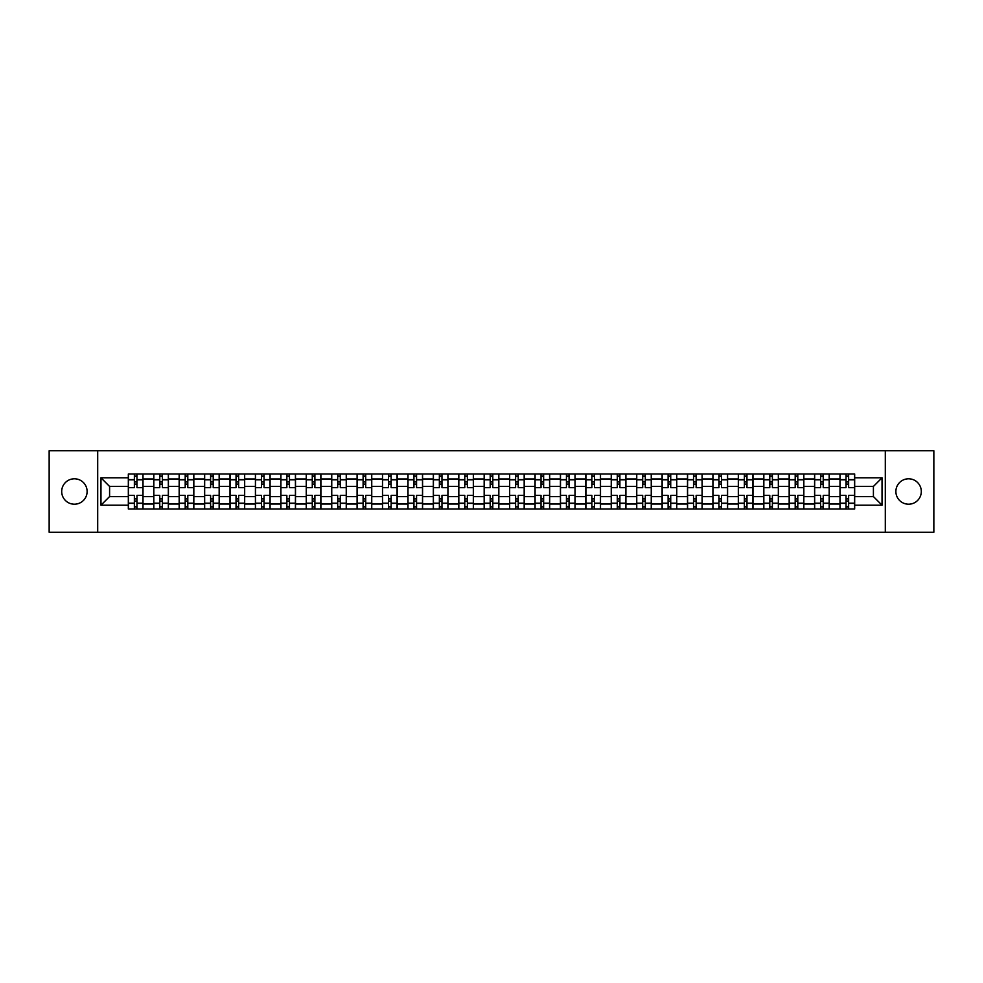 <?xml version="1.0" encoding="UTF-8"?>
<svg xmlns="http://www.w3.org/2000/svg" width="983" height="983" viewBox="0 0 983 983"><rect width="100%" height="100%" fill="white"/><g stroke="black" fill="none" stroke-linecap="round" stroke-linejoin="round"><path stroke-width="1.47" d="M908.599 478.795A12.705 12.705 0 0 0 895.882 491.5A12.705 12.705 0 0 0 908.599 504.205A12.705 12.705 0 0 0 921.304 491.5A12.705 12.705 0 0 0 908.599 478.795M74.401 478.795A12.705 12.705 0 0 0 61.696 491.5A12.705 12.705 0 0 0 74.401 504.205A12.705 12.705 0 0 0 87.118 491.5A12.705 12.705 0 0 0 74.401 478.795M885.302 532.233L933.85 532.233L933.85 450.767L49.15 450.767L49.15 532.233L885.302 532.233L885.302 450.767M153.753 509.01L153.753 478.954L143.002 478.954L143.002 509.01M143.002 478.954L143.002 473.99M153.753 478.954L153.753 473.99M168.412 473.99L168.412 509.01M179.164 509.01L179.164 473.99M193.835 473.99L193.835 509.01M204.587 509.01L204.587 473.99M219.246 473.99L219.246 509.01M229.997 509.01L229.997 473.99M244.669 473.99L244.669 509.01M255.42 509.01L255.42 473.99M270.079 473.99L270.079 509.01M280.831 509.01L280.831 473.99M295.502 473.99L295.502 509.01M306.254 509.01L306.254 473.99M320.913 473.99L320.913 509.01M331.664 509.01L331.664 473.99M346.335 473.99L346.335 509.01M357.087 509.01L357.087 473.99M371.746 473.99L371.746 509.01M382.498 509.01L382.498 473.99M397.169 473.99L397.169 509.01M407.92 509.01L407.92 473.99M422.579 473.99L422.579 509.01M433.331 509.01L433.331 473.99M448.002 473.99L448.002 509.01M458.754 509.01L458.754 473.99M473.413 473.99L473.413 509.01M484.164 509.01L484.164 473.99M498.836 473.99L498.836 509.01M509.587 509.01L509.587 473.99M524.246 473.99L524.246 509.01M534.998 509.01L534.998 473.99M549.669 473.99L549.669 509.01M560.421 509.01L560.421 473.99M575.08 473.99L575.08 509.01M585.831 509.01L585.831 473.99M600.502 473.99L600.502 509.01M611.254 509.01L611.254 473.99M625.913 473.99L625.913 509.01M636.665 509.01L636.665 473.99M651.336 473.99L651.336 509.01M662.087 509.01L662.087 473.99M676.746 473.99L676.746 509.01M687.498 509.01L687.498 473.99M702.169 473.99L702.169 509.01M712.921 509.01L712.921 473.99M727.58 473.99L727.58 509.01M738.331 509.01L738.331 473.99M753.003 473.99L753.003 509.01M763.754 509.01L763.754 473.99M778.413 473.99L778.413 509.01M789.165 509.01L789.165 473.99M803.836 473.99L803.836 509.01M814.588 509.01L814.588 473.99M829.247 473.99L829.247 509.01M839.998 509.01L839.998 473.99M839.998 496.55L829.247 496.55M814.588 496.55L803.836 496.55M789.165 496.55L778.413 496.55M763.754 496.55L753.003 496.55M738.331 496.55L727.58 496.55M712.921 496.55L702.169 496.55M687.498 496.55L676.746 496.55M662.087 496.55L651.336 496.55M636.665 496.55L625.913 496.55M611.254 496.55L600.502 496.55M585.831 496.55L575.08 496.55M560.421 496.55L549.669 496.55M534.998 496.55L524.246 496.55M509.587 496.55L498.836 496.55M484.164 496.55L473.413 496.55M458.754 496.55L448.002 496.55M433.331 496.55L422.579 496.55M407.92 496.55L397.169 496.55M382.498 496.55L371.746 496.55M357.087 496.55L346.335 496.55M331.664 496.55L320.913 496.55M306.254 496.55L295.502 496.55M280.831 496.55L270.079 496.55M255.42 496.55L244.669 496.55M229.997 496.55L219.246 496.55M204.587 496.55L193.835 496.55M179.164 496.55L168.412 496.55M153.753 496.55L143.002 496.55M839.998 486.45L829.247 486.45M814.588 486.45L803.836 486.45M789.165 486.45L778.413 486.45M763.754 486.45L753.003 486.45M738.331 486.45L727.58 486.45M712.921 486.45L702.169 486.45M687.498 486.45L676.746 486.45M662.087 486.45L651.336 486.45M636.665 486.45L625.913 486.45M611.254 486.45L600.502 486.45M585.831 486.45L575.08 486.45M560.421 486.45L549.669 486.45M534.998 486.45L524.246 486.45M509.587 486.45L498.836 486.45M484.164 486.45L473.413 486.45M458.754 486.45L448.002 486.45M433.331 486.45L422.579 486.45M407.92 486.45L397.169 486.45M382.498 486.45L371.746 486.45M357.087 486.45L346.335 486.45M331.664 486.45L320.913 486.45M306.254 486.45L295.502 486.45M280.831 486.45L270.079 486.45M255.42 486.45L244.669 486.45M229.997 486.45L219.246 486.45M204.587 486.45L193.835 486.45M179.164 486.45L168.412 486.45M153.753 486.45L143.002 486.45M109.592 496.55L128.331 496.55L128.331 486.45L109.592 486.45L109.592 496.55L100.966 505.188L100.966 477.812L128.331 477.812L128.331 486.45M854.669 486.45L854.669 496.55L873.408 496.55L873.408 486.45L854.669 486.45L854.669 473.99L128.331 473.99L128.331 477.812M854.669 477.812L882.034 477.812L882.034 505.188L854.669 505.188L854.669 496.55M128.331 496.55L128.331 509.01L854.669 509.01L854.669 505.188M128.331 505.188L100.966 505.188M97.698 532.233L97.698 450.767M136.969 506.577L134.364 506.577M134.364 476.423L136.969 476.423M162.379 506.577L159.774 506.577M159.774 476.423L162.379 476.423M187.802 506.577L185.197 506.577M185.197 476.423L187.802 476.423M213.213 506.577L210.608 506.577M210.608 476.423L213.213 476.423M238.636 506.577L236.031 506.577M236.031 476.423L238.636 476.423M264.058 506.577L261.441 506.577M261.441 476.423L264.058 476.423M289.469 506.577L286.864 506.577M286.864 476.423L289.469 476.423M314.892 506.577L312.275 506.577M312.275 476.423L314.892 476.423M340.302 506.577L337.697 506.577M337.697 476.423L340.302 476.423M365.725 506.577L363.108 506.577M363.108 476.423L365.725 476.423M391.136 506.577L388.531 506.577M388.531 476.423L391.136 476.423M416.559 506.577L413.941 506.577M413.941 476.423L416.559 476.423M441.969 506.577L439.364 506.577M439.364 476.423L441.969 476.423M467.392 506.577L464.775 506.577M464.775 476.423L467.392 476.423M492.802 506.577L490.198 506.577M490.198 476.423L492.802 476.423M518.225 506.577L515.608 506.577M515.608 476.423L518.225 476.423M543.636 506.577L541.031 506.577M541.031 476.423L543.636 476.423M569.059 506.577L566.441 506.577M566.441 476.423L569.059 476.423M594.469 506.577L591.864 506.577M591.864 476.423L594.469 476.423M619.892 506.577L617.275 506.577M617.275 476.423L619.892 476.423M645.303 506.577L642.698 506.577M642.698 476.423L645.303 476.423M670.725 506.577L668.108 506.577M668.108 476.423L670.725 476.423M696.136 506.577L693.531 506.577M693.531 476.423L696.136 476.423M721.559 506.577L718.942 506.577M718.942 476.423L721.559 476.423M746.969 506.577L744.364 506.577M744.364 476.423L746.969 476.423M772.392 506.577L769.787 506.577M769.787 476.423L772.392 476.423M797.803 506.577L795.198 506.577M795.198 476.423L797.803 476.423M823.226 506.577L820.621 506.577M820.621 476.423L823.226 476.423M848.636 506.577L846.031 506.577M846.031 476.423L848.636 476.423M100.966 477.812L109.592 486.45M873.408 496.55L882.034 505.188M873.408 486.45L882.034 477.812M142.916 509.01L142.916 487.666L136.969 487.666L136.969 473.99M134.364 473.99L134.364 487.666L128.417 487.666L128.417 473.99M142.916 487.666L142.916 473.99M128.417 509.01L128.417 495.334L134.364 495.334L134.364 509.01M136.969 509.01L136.969 495.334L142.916 495.334M134.364 484.091L136.969 484.091M128.417 495.334L128.417 487.666M136.969 498.909L134.364 498.909M136.969 506.896L134.364 506.896M134.364 501.035L136.969 501.035M136.969 481.965L134.364 481.965M134.364 476.104L136.969 476.104M168.326 509.01L168.326 487.666L162.379 487.666L162.379 473.99M159.774 473.99L159.774 487.666L153.827 487.666L153.827 473.99M168.326 487.666L168.326 473.99M153.827 509.01L153.827 495.334L159.774 495.334L159.774 509.01M162.379 509.01L162.379 495.334L168.326 495.334M159.774 484.091L162.379 484.091M153.827 495.334L153.827 487.666M162.379 498.909L159.774 498.909M162.379 506.896L159.774 506.896M159.774 501.035L162.379 501.035M162.379 481.965L159.774 481.965M159.774 476.104L162.379 476.104M193.749 509.01L193.749 487.666L187.802 487.666L187.802 473.99M185.197 473.99L185.197 487.666L179.25 487.666L179.25 473.99M193.749 487.666L193.749 473.99M179.25 509.01L179.25 495.334L185.197 495.334L185.197 509.01M187.802 509.01L187.802 495.334L193.749 495.334M185.197 484.091L187.802 484.091M179.25 495.334L179.25 487.666M187.802 498.909L185.197 498.909M187.802 506.896L185.197 506.896M185.197 501.035L187.802 501.035M187.802 481.965L185.197 481.965M185.197 476.104L187.802 476.104M219.16 509.01L219.16 487.666L213.213 487.666L213.213 473.99M210.608 473.99L210.608 487.666L204.661 487.666L204.661 473.99M219.16 487.666L219.16 473.99M204.661 509.01L204.661 495.334L210.608 495.334L210.608 509.01M213.213 509.01L213.213 495.334L219.16 495.334M210.608 484.091L213.213 484.091M204.661 495.334L204.661 487.666M213.213 498.909L210.608 498.909M213.213 506.896L210.608 506.896M210.608 501.035L213.213 501.035M213.213 481.965L210.608 481.965M210.608 476.104L213.213 476.104M244.583 509.01L244.583 487.666L238.636 487.666L238.636 473.99M236.031 473.99L236.031 487.666L230.083 487.666L230.083 473.99M244.583 487.666L244.583 473.99M230.083 509.01L230.083 495.334L236.031 495.334L236.031 509.01M238.636 509.01L238.636 495.334L244.583 495.334M236.031 484.091L238.636 484.091M230.083 495.334L230.083 487.666M238.636 498.909L236.031 498.909M238.636 506.896L236.031 506.896M236.031 501.035L238.636 501.035M238.636 481.965L236.031 481.965M236.031 476.104L238.636 476.104M269.993 509.01L269.993 487.666L264.058 487.666L264.058 473.99M261.441 473.99L261.441 487.666L255.494 487.666L255.494 473.99M269.993 487.666L269.993 473.99M255.494 509.01L255.494 495.334L261.441 495.334L261.441 509.01M264.058 509.01L264.058 495.334L269.993 495.334M261.441 484.091L264.058 484.091M255.494 495.334L255.494 487.666M264.058 498.909L261.441 498.909M264.058 506.896L261.441 506.896M261.441 501.035L264.058 501.035M264.058 481.965L261.441 481.965M261.441 476.104L264.058 476.104M295.416 509.01L295.416 487.666L289.469 487.666L289.469 473.99M286.864 473.99L286.864 487.666L280.917 487.666L280.917 473.99M295.416 487.666L295.416 473.99M280.917 509.01L280.917 495.334L286.864 495.334L286.864 509.01M289.469 509.01L289.469 495.334L295.416 495.334M286.864 484.091L289.469 484.091M280.917 495.334L280.917 487.666M289.469 498.909L286.864 498.909M289.469 506.896L286.864 506.896M286.864 501.035L289.469 501.035M289.469 481.965L286.864 481.965M286.864 476.104L289.469 476.104M320.827 509.01L320.827 487.666L314.892 487.666L314.892 473.99M312.275 473.99L312.275 487.666L306.327 487.666L306.327 473.99M320.827 487.666L320.827 473.99M306.327 509.01L306.327 495.334L312.275 495.334L312.275 509.01M314.892 509.01L314.892 495.334L320.827 495.334M312.275 484.091L314.892 484.091M306.327 495.334L306.327 487.666M314.892 498.909L312.275 498.909M314.892 506.896L312.275 506.896M312.275 501.035L314.892 501.035M314.892 481.965L312.275 481.965M312.275 476.104L314.892 476.104M346.249 509.01L346.249 487.666L340.302 487.666L340.302 473.99M337.697 473.99L337.697 487.666L331.75 487.666L331.75 473.99M346.249 487.666L346.249 473.99M331.75 509.01L331.75 495.334L337.697 495.334L337.697 509.01M340.302 509.01L340.302 495.334L346.249 495.334M337.697 484.091L340.302 484.091M331.75 495.334L331.75 487.666M340.302 498.909L337.697 498.909M340.302 506.896L337.697 506.896M337.697 501.035L340.302 501.035M340.302 481.965L337.697 481.965M337.697 476.104L340.302 476.104M371.672 509.01L371.672 487.666L365.725 487.666L365.725 473.99M363.108 473.99L363.108 487.666L357.161 487.666L357.161 473.99M371.672 487.666L371.672 473.99M357.161 509.01L357.161 495.334L363.108 495.334L363.108 509.01M365.725 509.01L365.725 495.334L371.672 495.334M363.108 484.091L365.725 484.091M357.161 495.334L357.161 487.666M365.725 498.909L363.108 498.909M365.725 506.896L363.108 506.896M363.108 501.035L365.725 501.035M365.725 481.965L363.108 481.965M363.108 476.104L365.725 476.104M397.083 509.01L397.083 487.666L391.136 487.666L391.136 473.99M388.531 473.99L388.531 487.666L382.584 487.666L382.584 473.99M397.083 487.666L397.083 473.99M382.584 509.01L382.584 495.334L388.531 495.334L388.531 509.01M391.136 509.01L391.136 495.334L397.083 495.334M388.531 484.091L391.136 484.091M382.584 495.334L382.584 487.666M391.136 498.909L388.531 498.909M391.136 506.896L388.531 506.896M388.531 501.035L391.136 501.035M391.136 481.965L388.531 481.965M388.531 476.104L391.136 476.104M422.506 509.01L422.506 487.666L416.559 487.666L416.559 473.99M413.941 473.99L413.941 487.666L407.994 487.666L407.994 473.99M422.506 487.666L422.506 473.99M407.994 509.01L407.994 495.334L413.941 495.334L413.941 509.01M416.559 509.01L416.559 495.334L422.506 495.334M413.941 484.091L416.559 484.091M407.994 495.334L407.994 487.666M416.559 498.909L413.941 498.909M416.559 506.896L413.941 506.896M413.941 501.035L416.559 501.035M416.559 481.965L413.941 481.965M413.941 476.104L416.559 476.104M447.916 509.01L447.916 487.666L441.969 487.666L441.969 473.99M439.364 473.99L439.364 487.666L433.417 487.666L433.417 473.99M447.916 487.666L447.916 473.99M433.417 509.01L433.417 495.334L439.364 495.334L439.364 509.01M441.969 509.01L441.969 495.334L447.916 495.334M439.364 484.091L441.969 484.091M433.417 495.334L433.417 487.666M441.969 498.909L439.364 498.909M441.969 506.896L439.364 506.896M439.364 501.035L441.969 501.035M441.969 481.965L439.364 481.965M439.364 476.104L441.969 476.104M473.339 509.01L473.339 487.666L467.392 487.666L467.392 473.99M464.775 473.99L464.775 487.666L458.828 487.666L458.828 473.99M473.339 487.666L473.339 473.99M458.828 509.01L458.828 495.334L464.775 495.334L464.775 509.01M467.392 509.01L467.392 495.334L473.339 495.334M464.775 484.091L467.392 484.091M458.828 495.334L458.828 487.666M467.392 498.909L464.775 498.909M467.392 506.896L464.775 506.896M464.775 501.035L467.392 501.035M467.392 481.965L464.775 481.965M464.775 476.104L467.392 476.104M498.75 509.01L498.75 487.666L492.802 487.666L492.802 473.99M490.198 473.99L490.198 487.666L484.25 487.666L484.25 473.99M498.75 487.666L498.75 473.99M484.25 509.01L484.25 495.334L490.198 495.334L490.198 509.01M492.802 509.01L492.802 495.334L498.75 495.334M490.198 484.091L492.802 484.091M484.25 495.334L484.25 487.666M492.802 498.909L490.198 498.909M492.802 506.896L490.198 506.896M490.198 501.035L492.802 501.035M492.802 481.965L490.198 481.965M490.198 476.104L492.802 476.104M524.172 509.01L524.172 487.666L518.225 487.666L518.225 473.99M515.608 473.99L515.608 487.666L509.661 487.666L509.661 473.99M524.172 487.666L524.172 473.99M509.661 509.01L509.661 495.334L515.608 495.334L515.608 509.01M518.225 509.01L518.225 495.334L524.172 495.334M515.608 484.091L518.225 484.091M509.661 495.334L509.661 487.666M518.225 498.909L515.608 498.909M518.225 506.896L515.608 506.896M515.608 501.035L518.225 501.035M518.225 481.965L515.608 481.965M515.608 476.104L518.225 476.104M549.583 509.01L549.583 487.666L543.636 487.666L543.636 473.99M541.031 473.99L541.031 487.666L535.084 487.666L535.084 473.99M549.583 487.666L549.583 473.99M535.084 509.01L535.084 495.334L541.031 495.334L541.031 509.01M543.636 509.01L543.636 495.334L549.583 495.334M541.031 484.091L543.636 484.091M535.084 495.334L535.084 487.666M543.636 498.909L541.031 498.909M543.636 506.896L541.031 506.896M541.031 501.035L543.636 501.035M543.636 481.965L541.031 481.965M541.031 476.104L543.636 476.104M575.006 509.01L575.006 487.666L569.059 487.666L569.059 473.99M566.441 473.99L566.441 487.666L560.494 487.666L560.494 473.99M575.006 487.666L575.006 473.99M560.494 509.01L560.494 495.334L566.441 495.334L566.441 509.01M569.059 509.01L569.059 495.334L575.006 495.334M566.441 484.091L569.059 484.091M560.494 495.334L560.494 487.666M569.059 498.909L566.441 498.909M569.059 506.896L566.441 506.896M566.441 501.035L569.059 501.035M569.059 481.965L566.441 481.965M566.441 476.104L569.059 476.104M600.416 509.01L600.416 487.666L594.469 487.666L594.469 473.99M591.864 473.99L591.864 487.666L585.917 487.666L585.917 473.99M600.416 487.666L600.416 473.99M585.917 509.01L585.917 495.334L591.864 495.334L591.864 509.01M594.469 509.01L594.469 495.334L600.416 495.334M591.864 484.091L594.469 484.091M585.917 495.334L585.917 487.666M594.469 498.909L591.864 498.909M594.469 506.896L591.864 506.896M591.864 501.035L594.469 501.035M594.469 481.965L591.864 481.965M591.864 476.104L594.469 476.104M625.839 509.01L625.839 487.666L619.892 487.666L619.892 473.99M617.275 473.99L617.275 487.666L611.328 487.666L611.328 473.99M625.839 487.666L625.839 473.99M611.328 509.01L611.328 495.334L617.275 495.334L617.275 509.01M619.892 509.01L619.892 495.334L625.839 495.334M617.275 484.091L619.892 484.091M611.328 495.334L611.328 487.666M619.892 498.909L617.275 498.909M619.892 506.896L617.275 506.896M617.275 501.035L619.892 501.035M619.892 481.965L617.275 481.965M617.275 476.104L619.892 476.104M651.25 509.01L651.25 487.666L645.303 487.666L645.303 473.99M642.698 473.99L642.698 487.666L636.751 487.666L636.751 473.99M651.25 487.666L651.25 473.99M636.751 509.01L636.751 495.334L642.698 495.334L642.698 509.01M645.303 509.01L645.303 495.334L651.25 495.334M642.698 484.091L645.303 484.091M636.751 495.334L636.751 487.666M645.303 498.909L642.698 498.909M645.303 506.896L642.698 506.896M642.698 501.035L645.303 501.035M645.303 481.965L642.698 481.965M642.698 476.104L645.303 476.104M676.673 509.01L676.673 487.666L670.725 487.666L670.725 473.99M668.108 473.99L668.108 487.666L662.173 487.666L662.173 473.99M676.673 487.666L676.673 473.99M662.173 509.01L662.173 495.334L668.108 495.334L668.108 509.01M670.725 509.01L670.725 495.334L676.673 495.334M668.108 484.091L670.725 484.091M662.173 495.334L662.173 487.666M670.725 498.909L668.108 498.909M670.725 506.896L668.108 506.896M668.108 501.035L670.725 501.035M670.725 481.965L668.108 481.965M668.108 476.104L670.725 476.104M702.083 509.01L702.083 487.666L696.136 487.666L696.136 473.99M693.531 473.99L693.531 487.666L687.584 487.666L687.584 473.99M702.083 487.666L702.083 473.99M687.584 509.01L687.584 495.334L693.531 495.334L693.531 509.01M696.136 509.01L696.136 495.334L702.083 495.334M693.531 484.091L696.136 484.091M687.584 495.334L687.584 487.666M696.136 498.909L693.531 498.909M696.136 506.896L693.531 506.896M693.531 501.035L696.136 501.035M696.136 481.965L693.531 481.965M693.531 476.104L696.136 476.104M727.506 509.01L727.506 487.666L721.559 487.666L721.559 473.99M718.942 473.99L718.942 487.666L713.007 487.666L713.007 473.99M727.506 487.666L727.506 473.99M713.007 509.01L713.007 495.334L718.942 495.334L718.942 509.01M721.559 509.01L721.559 495.334L727.506 495.334M718.942 484.091L721.559 484.091M713.007 495.334L713.007 487.666M721.559 498.909L718.942 498.909M721.559 506.896L718.942 506.896M718.942 501.035L721.559 501.035M721.559 481.965L718.942 481.965M718.942 476.104L721.559 476.104M752.917 509.01L752.917 487.666L746.969 487.666L746.969 473.99M744.364 473.99L744.364 487.666L738.417 487.666L738.417 473.99M752.917 487.666L752.917 473.99M738.417 509.01L738.417 495.334L744.364 495.334L744.364 509.01M746.969 509.01L746.969 495.334L752.917 495.334M744.364 484.091L746.969 484.091M738.417 495.334L738.417 487.666M746.969 498.909L744.364 498.909M746.969 506.896L744.364 506.896M744.364 501.035L746.969 501.035M746.969 481.965L744.364 481.965M744.364 476.104L746.969 476.104M778.339 509.01L778.339 487.666L772.392 487.666L772.392 473.99M769.787 473.99L769.787 487.666L763.84 487.666L763.84 473.99M778.339 487.666L778.339 473.99M763.84 509.01L763.84 495.334L769.787 495.334L769.787 509.01M772.392 509.01L772.392 495.334L778.339 495.334M769.787 484.091L772.392 484.091M763.84 495.334L763.84 487.666M772.392 498.909L769.787 498.909M772.392 506.896L769.787 506.896M769.787 501.035L772.392 501.035M772.392 481.965L769.787 481.965M769.787 476.104L772.392 476.104M803.75 509.01L803.75 487.666L797.803 487.666L797.803 473.99M795.198 473.99L795.198 487.666L789.251 487.666L789.251 473.99M803.75 487.666L803.75 473.99M789.251 509.01L789.251 495.334L795.198 495.334L795.198 509.01M797.803 509.01L797.803 495.334L803.75 495.334M795.198 484.091L797.803 484.091M789.251 495.334L789.251 487.666M797.803 498.909L795.198 498.909M797.803 506.896L795.198 506.896M795.198 501.035L797.803 501.035M797.803 481.965L795.198 481.965M795.198 476.104L797.803 476.104M829.173 509.01L829.173 487.666L823.226 487.666L823.226 473.99M820.621 473.99L820.621 487.666L814.674 487.666L814.674 473.99M829.173 487.666L829.173 473.99M814.674 509.01L814.674 495.334L820.621 495.334L820.621 509.01M823.226 509.01L823.226 495.334L829.173 495.334M820.621 484.091L823.226 484.091M814.674 495.334L814.674 487.666M823.226 498.909L820.621 498.909M823.226 506.896L820.621 506.896M820.621 501.035L823.226 501.035M823.226 481.965L820.621 481.965M820.621 476.104L823.226 476.104M854.583 509.01L854.583 487.666L848.636 487.666L848.636 473.99M846.031 473.99L846.031 487.666L840.084 487.666L840.084 473.99M854.583 487.666L854.583 473.99M840.084 509.01L840.084 495.334L846.031 495.334L846.031 509.01M848.636 509.01L848.636 495.334L854.583 495.334M846.031 484.091L848.636 484.091M840.084 495.334L840.084 487.666M848.636 498.909L846.031 498.909M848.636 506.896L846.031 506.896M846.031 501.035L848.636 501.035M848.636 481.965L846.031 481.965M846.031 476.104L848.636 476.104M814.588 478.954L803.836 478.954M789.165 478.954L778.413 478.954M763.754 478.954L753.003 478.954M738.331 478.954L727.58 478.954M712.921 478.954L702.169 478.954M687.498 478.954L676.746 478.954M662.087 478.954L651.336 478.954M636.665 478.954L625.913 478.954M611.254 478.954L600.502 478.954M585.831 478.954L575.08 478.954M560.421 478.954L549.669 478.954M534.998 478.954L524.246 478.954M509.587 478.954L498.836 478.954M484.164 478.954L473.413 478.954M458.754 478.954L448.002 478.954M433.331 478.954L422.579 478.954M407.92 478.954L397.169 478.954M382.498 478.954L371.746 478.954M357.087 478.954L346.335 478.954M331.664 478.954L320.913 478.954M306.254 478.954L295.502 478.954M280.831 478.954L270.079 478.954M255.42 478.954L244.669 478.954M229.997 478.954L219.246 478.954M204.587 478.954L193.835 478.954M179.164 478.954L168.412 478.954M839.998 478.954L829.247 478.954M814.588 504.046L803.836 504.046M789.165 504.046L778.413 504.046M763.754 504.046L753.003 504.046M738.331 504.046L727.58 504.046M712.921 504.046L702.169 504.046M687.498 504.046L676.746 504.046M662.087 504.046L651.336 504.046M636.665 504.046L625.913 504.046M611.254 504.046L600.502 504.046M585.831 504.046L575.08 504.046M560.421 504.046L549.669 504.046M534.998 504.046L524.246 504.046M509.587 504.046L498.836 504.046M484.164 504.046L473.413 504.046M458.754 504.046L448.002 504.046M433.331 504.046L422.579 504.046M407.92 504.046L397.169 504.046M382.498 504.046L371.746 504.046M357.087 504.046L346.335 504.046M331.664 504.046L320.913 504.046M306.254 504.046L295.502 504.046M280.831 504.046L270.079 504.046M255.42 504.046L244.669 504.046M229.997 504.046L219.246 504.046M204.587 504.046L193.835 504.046M179.164 504.046L168.412 504.046M153.753 504.046L143.002 504.046M839.998 504.046L829.247 504.046M142.916 479.606L136.969 479.606M134.364 479.606L128.417 479.606M134.364 479.827L128.417 479.827M134.364 503.173L128.417 503.173M134.364 503.394L128.417 503.394M142.916 503.394L136.969 503.394M142.916 479.827L136.969 479.827M142.916 503.173L136.969 503.173M168.326 479.606L162.379 479.606M159.774 479.606L153.827 479.606M159.774 479.827L153.827 479.827M159.774 503.173L153.827 503.173M159.774 503.394L153.827 503.394M168.326 503.394L162.379 503.394M168.326 479.827L162.379 479.827M168.326 503.173L162.379 503.173M193.749 479.606L187.802 479.606M185.197 479.606L179.25 479.606M185.197 479.827L179.25 479.827M185.197 503.173L179.25 503.173M185.197 503.394L179.25 503.394M193.749 503.394L187.802 503.394M193.749 479.827L187.802 479.827M193.749 503.173L187.802 503.173M219.16 479.606L213.213 479.606M210.608 479.606L204.661 479.606M210.608 479.827L204.661 479.827M210.608 503.173L204.661 503.173M210.608 503.394L204.661 503.394M219.16 503.394L213.213 503.394M219.16 479.827L213.213 479.827M219.16 503.173L213.213 503.173M244.583 479.606L238.636 479.606M236.031 479.606L230.083 479.606M236.031 479.827L230.083 479.827M236.031 503.173L230.083 503.173M236.031 503.394L230.083 503.394M244.583 503.394L238.636 503.394M244.583 479.827L238.636 479.827M244.583 503.173L238.636 503.173M269.993 479.606L264.058 479.606M261.441 479.606L255.494 479.606M261.441 479.827L255.494 479.827M261.441 503.173L255.494 503.173M261.441 503.394L255.494 503.394M269.993 503.394L264.058 503.394M269.993 479.827L264.058 479.827M269.993 503.173L264.058 503.173M295.416 479.606L289.469 479.606M286.864 479.606L280.917 479.606M286.864 479.827L280.917 479.827M286.864 503.173L280.917 503.173M286.864 503.394L280.917 503.394M295.416 503.394L289.469 503.394M295.416 479.827L289.469 479.827M295.416 503.173L289.469 503.173M320.827 479.606L314.892 479.606M312.275 479.606L306.327 479.606M312.275 479.827L306.327 479.827M312.275 503.173L306.327 503.173M312.275 503.394L306.327 503.394M320.827 503.394L314.892 503.394M320.827 479.827L314.892 479.827M320.827 503.173L314.892 503.173M346.249 479.606L340.302 479.606M337.697 479.606L331.75 479.606M337.697 479.827L331.75 479.827M337.697 503.173L331.75 503.173M337.697 503.394L331.75 503.394M346.249 503.394L340.302 503.394M346.249 479.827L340.302 479.827M346.249 503.173L340.302 503.173M371.672 479.606L365.725 479.606M363.108 479.606L357.161 479.606M363.108 479.827L357.161 479.827M363.108 503.173L357.161 503.173M363.108 503.394L357.161 503.394M371.672 503.394L365.725 503.394M371.672 479.827L365.725 479.827M371.672 503.173L365.725 503.173M397.083 479.606L391.136 479.606M388.531 479.606L382.584 479.606M388.531 479.827L382.584 479.827M388.531 503.173L382.584 503.173M388.531 503.394L382.584 503.394M397.083 503.394L391.136 503.394M397.083 479.827L391.136 479.827M397.083 503.173L391.136 503.173M422.506 479.606L416.559 479.606M413.941 479.606L407.994 479.606M413.941 479.827L407.994 479.827M413.941 503.173L407.994 503.173M413.941 503.394L407.994 503.394M422.506 503.394L416.559 503.394M422.506 479.827L416.559 479.827M422.506 503.173L416.559 503.173M447.916 479.606L441.969 479.606M439.364 479.606L433.417 479.606M439.364 479.827L433.417 479.827M439.364 503.173L433.417 503.173M439.364 503.394L433.417 503.394M447.916 503.394L441.969 503.394M447.916 479.827L441.969 479.827M447.916 503.173L441.969 503.173M473.339 479.606L467.392 479.606M464.775 479.606L458.828 479.606M464.775 479.827L458.828 479.827M464.775 503.173L458.828 503.173M464.775 503.394L458.828 503.394M473.339 503.394L467.392 503.394M473.339 479.827L467.392 479.827M473.339 503.173L467.392 503.173M498.75 479.606L492.802 479.606M490.198 479.606L484.25 479.606M490.198 479.827L484.25 479.827M490.198 503.173L484.25 503.173M490.198 503.394L484.25 503.394M498.75 503.394L492.802 503.394M498.75 479.827L492.802 479.827M498.75 503.173L492.802 503.173M524.172 479.606L518.225 479.606M515.608 479.606L509.661 479.606M515.608 479.827L509.661 479.827M515.608 503.173L509.661 503.173M515.608 503.394L509.661 503.394M524.172 503.394L518.225 503.394M524.172 479.827L518.225 479.827M524.172 503.173L518.225 503.173M549.583 479.606L543.636 479.606M541.031 479.606L535.084 479.606M541.031 479.827L535.084 479.827M541.031 503.173L535.084 503.173M541.031 503.394L535.084 503.394M549.583 503.394L543.636 503.394M549.583 479.827L543.636 479.827M549.583 503.173L543.636 503.173M575.006 479.606L569.059 479.606M566.441 479.606L560.494 479.606M566.441 479.827L560.494 479.827M566.441 503.173L560.494 503.173M566.441 503.394L560.494 503.394M575.006 503.394L569.059 503.394M575.006 479.827L569.059 479.827M575.006 503.173L569.059 503.173M600.416 479.606L594.469 479.606M591.864 479.606L585.917 479.606M591.864 479.827L585.917 479.827M591.864 503.173L585.917 503.173M591.864 503.394L585.917 503.394M600.416 503.394L594.469 503.394M600.416 479.827L594.469 479.827M600.416 503.173L594.469 503.173M625.839 479.606L619.892 479.606M617.275 479.606L611.328 479.606M617.275 479.827L611.328 479.827M617.275 503.173L611.328 503.173M617.275 503.394L611.328 503.394M625.839 503.394L619.892 503.394M625.839 479.827L619.892 479.827M625.839 503.173L619.892 503.173M651.25 479.606L645.303 479.606M642.698 479.606L636.751 479.606M642.698 479.827L636.751 479.827M642.698 503.173L636.751 503.173M642.698 503.394L636.751 503.394M651.25 503.394L645.303 503.394M651.25 479.827L645.303 479.827M651.25 503.173L645.303 503.173M676.673 479.606L670.725 479.606M668.108 479.606L662.173 479.606M668.108 479.827L662.173 479.827M668.108 503.173L662.173 503.173M668.108 503.394L662.173 503.394M676.673 503.394L670.725 503.394M676.673 479.827L670.725 479.827M676.673 503.173L670.725 503.173M702.083 479.606L696.136 479.606M693.531 479.606L687.584 479.606M693.531 479.827L687.584 479.827M693.531 503.173L687.584 503.173M693.531 503.394L687.584 503.394M702.083 503.394L696.136 503.394M702.083 479.827L696.136 479.827M702.083 503.173L696.136 503.173M727.506 479.606L721.559 479.606M718.942 479.606L713.007 479.606M718.942 479.827L713.007 479.827M718.942 503.173L713.007 503.173M718.942 503.394L713.007 503.394M727.506 503.394L721.559 503.394M727.506 479.827L721.559 479.827M727.506 503.173L721.559 503.173M752.917 479.606L746.969 479.606M744.364 479.606L738.417 479.606M744.364 479.827L738.417 479.827M744.364 503.173L738.417 503.173M744.364 503.394L738.417 503.394M752.917 503.394L746.969 503.394M752.917 479.827L746.969 479.827M752.917 503.173L746.969 503.173M778.339 479.606L772.392 479.606M769.787 479.606L763.84 479.606M769.787 479.827L763.84 479.827M769.787 503.173L763.84 503.173M769.787 503.394L763.84 503.394M778.339 503.394L772.392 503.394M778.339 479.827L772.392 479.827M778.339 503.173L772.392 503.173M803.75 479.606L797.803 479.606M795.198 479.606L789.251 479.606M795.198 479.827L789.251 479.827M795.198 503.173L789.251 503.173M795.198 503.394L789.251 503.394M803.75 503.394L797.803 503.394M803.75 479.827L797.803 479.827M803.75 503.173L797.803 503.173M829.173 479.606L823.226 479.606M820.621 479.606L814.674 479.606M820.621 479.827L814.674 479.827M820.621 503.173L814.674 503.173M820.621 503.394L814.674 503.394M829.173 503.394L823.226 503.394M829.173 479.827L823.226 479.827M829.173 503.173L823.226 503.173M854.583 479.606L848.636 479.606M846.031 479.606L840.084 479.606M846.031 479.827L840.084 479.827M846.031 503.173L840.084 503.173M846.031 503.394L840.084 503.394M854.583 503.394L848.636 503.394M854.583 479.827L848.636 479.827M854.583 503.173L848.636 503.173"/></g></svg>
